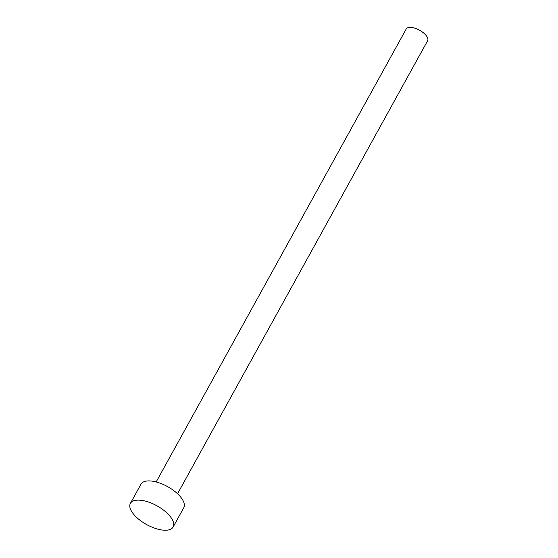 <?xml version="1.0" encoding="UTF-8"?>
<svg xmlns="http://www.w3.org/2000/svg" width="558" height="558" viewBox="0 0 558 558"><rect width="100%" height="100%" fill="white"/><g stroke="black" fill="none" stroke-linecap="round" stroke-linejoin="round"><path stroke-width="0.84" d="M156.17 481.952L406.231 28.967A12.206 5.35 28.9 0 1 413.973 27.9A12.206 5.35 28.9 0 1 424.736 33.982A12.206 5.35 28.9 0 1 427.602 40.769L177.542 493.753M130.398 503.379L141 484.17A24.419 10.707 28.9 0 1 156.484 482.035A24.419 10.707 28.9 0 1 178.009 494.193A24.419 10.707 28.9 0 1 183.749 507.766L173.147 526.982A24.419 10.707 28.9 0 1 157.663 529.11A24.419 10.707 28.9 0 1 136.138 516.952A24.419 10.707 28.9 0 1 130.398 503.379A24.419 10.707 28.9 0 1 145.875 501.244A24.419 10.707 28.9 0 1 167.407 513.409A24.419 10.707 28.9 0 1 173.147 526.982"/></g></svg>
